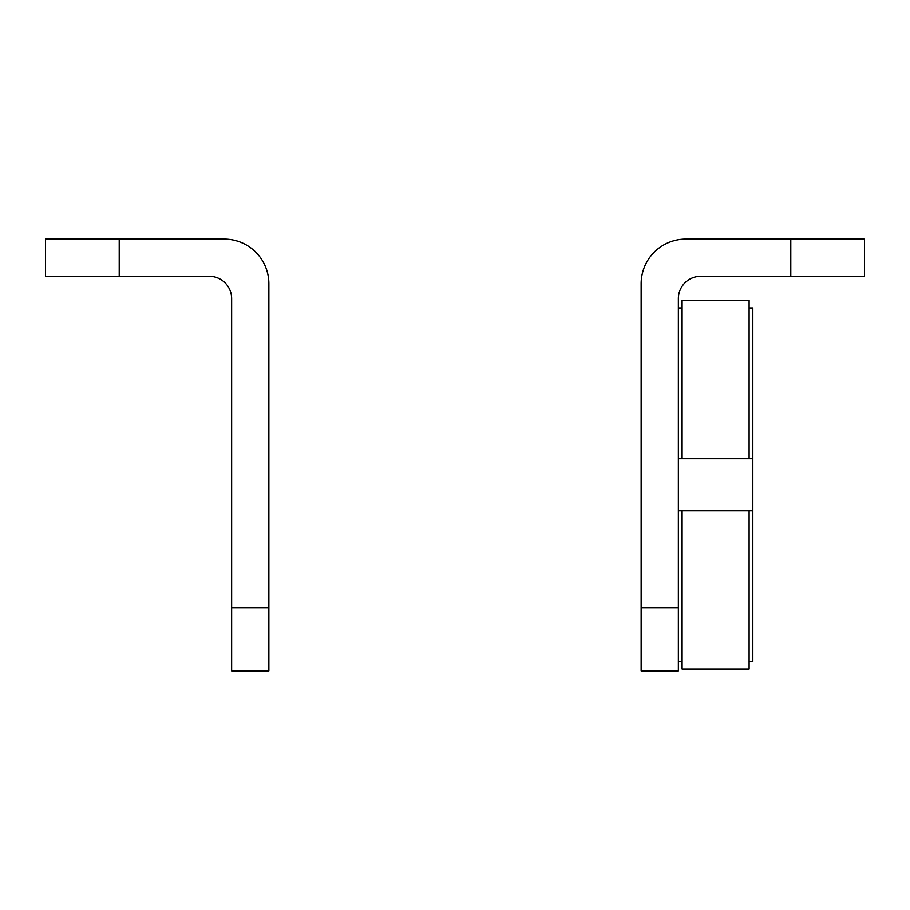 <?xml version="1.0" encoding="UTF-8"?>
<svg xmlns="http://www.w3.org/2000/svg" width="910" height="910" viewBox="0 0 910 910"><rect width="100%" height="100%" fill="white"/><g stroke="black" fill="none" stroke-linecap="round" stroke-linejoin="round"><path stroke-width="1.36" d="M224.19 239.08L45.5 239.08L45.5 276.31L209.3 276.31A22.34 22.34 0 0 1 231.64 298.651L231.64 607.709L268.86 607.709L268.86 283.749A44.67 44.67 0 0 0 224.19 239.08M231.64 607.709L231.64 670.92L268.86 670.92L268.86 607.709M685.81 239.08L864.5 239.08L864.5 276.31L700.7 276.31A22.34 22.34 0 0 0 678.36 298.651L678.36 607.709L641.14 607.709L641.14 283.749A44.67 44.67 0 0 1 685.81 239.08M641.14 607.709L641.14 670.92L678.36 670.92L678.36 607.709M678.36 458.72L682.09 458.72L682.09 300.482L749.101 300.482L749.101 458.72L752.82 458.72L752.82 308.001L749.101 308.001M682.09 458.72L749.101 458.72M678.36 510.84L749.101 510.84L749.101 669.089L682.09 669.089L682.09 510.84L752.82 510.84L752.82 661.559L749.101 661.559M678.36 308.001L682.09 308.001M678.36 661.559L682.09 661.559M752.82 510.84L752.82 458.72M119.21 276.31L119.21 239.08M790.79 276.31L790.79 239.08"/></g></svg>
